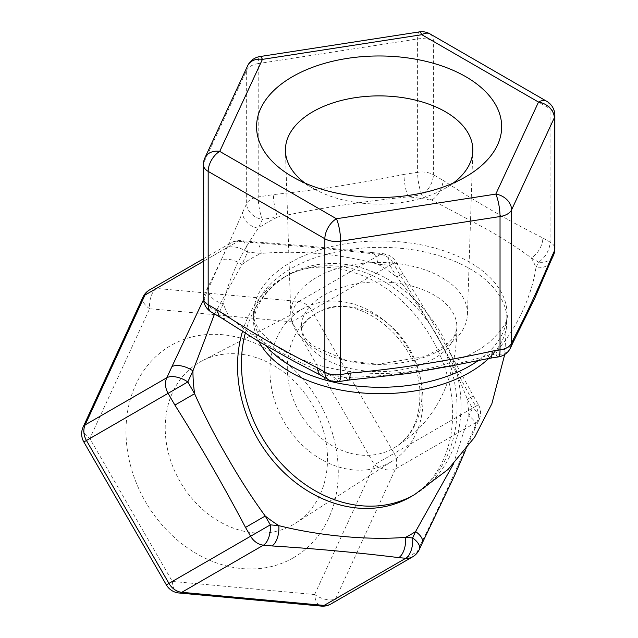 <?xml version="1.0" encoding="UTF-8"?>
<svg xmlns="http://www.w3.org/2000/svg" width="638" height="638" viewBox="0 0 638 638"><rect width="100%" height="100%" fill="white"/><g stroke="black" fill="none" stroke-linecap="round" stroke-linejoin="round"><path stroke-width="0.48" stroke-dasharray="3.19 2.39" d="M142.952 297.18A16.333 8.166 -155.3 0 0 149.619 308.728A16.333 8.166 95.3 0 1 156.485 288.432L298.791 301.543A16.333 8.166 -84.7 0 0 291.925 321.839L311.639 310.459L394.148 453.371L374.434 464.751A16.333 8.166 -155.3 0 0 395.448 468.954L335.652 598.755A16.333 8.166 24.7 0 1 327.166 599.664A16.333 8.166 24.7 0 1 314.638 594.552A16.333 8.166 -84.7 0 0 321.305 606.1M149.619 289.867A16.333 13.334 -120 0 1 156.485 288.432L238.149 241.284A16.333 8.166 95.3 0 1 240.949 240.606A16.333 8.166 95.3 0 1 243.812 242.001A16.333 8.166 95.3 0 1 247.616 252.154L261.221 253.406C300.45 250.248 339.296 253.828 377.776 264.148L389.922 265.264L396.708 277.028C424.661 311.352 451.648 357.982 467.327 399.34L473.308 395.887L478.404 404.723A16.333 16.333 0 0 1 479.098 419.724L475.525 427.468A16.333 8.166 24.7 0 1 473.54 429.549L477.112 421.806A16.333 13.334 60 0 0 475.812 406.223L394.148 453.371A16.333 13.334 -120 0 1 395.448 468.954L477.112 421.806A16.333 8.166 -155.3 0 0 479.098 419.724A16.333 8.166 -155.3 0 0 472.431 408.176L478.404 404.723L475.812 406.223L470.708 397.386C448.769 355.693 425.227 314.925 400.09 275.074L393.303 263.311L395.895 261.811L389.922 265.264A16.333 8.166 -84.7 0 0 383.255 253.717L383.255 253.717A16.333 8.166 -84.7 0 0 380.455 254.395L368.309 253.278C330.779 248.932 291.925 245.351 251.755 242.536L238.149 241.284A16.333 13.334 60 0 0 231.283 242.719A16.333 13.334 60 0 0 226.602 247.951L203.482 299.764M298.791 301.543A16.333 13.334 -120 0 1 311.639 310.459L393.303 263.311A16.333 13.334 60 0 0 380.455 254.395L298.791 301.543M83.841 441.982L89.822 438.529A16.333 8.166 24.7 0 1 83.147 426.981M178.999 592.989A16.333 8.166 95.3 0 1 172.332 581.441L166.351 584.886M419.302 549.517A16.333 8.166 24.7 0 1 417.316 551.599L335.652 598.755A16.333 13.334 -120 0 1 330.97 603.979M293.408 557.779A122.56 100.07 60 0 0 318.793 401.605A122.56 100.07 60 0 0 170.848 345.501A122.56 100.07 60 0 0 145.464 501.675A122.56 100.07 60 0 0 293.408 557.779M453.299 464.225L468.858 415.92A159.404 130.152 60 0 0 467.327 399.34L472.431 408.176L468.858 415.92A16.333 8.166 24.7 0 1 475.533 427.468M412.634 556.83A16.333 13.334 60 0 0 417.316 551.599L420.267 545.187A16.333 8.166 -155.3 0 0 422.252 543.105L422.34 542.906M214.528 313.936L241.898 264.563A16.333 8.166 -155.3 0 0 220.884 260.36M203.394 258.821L231.283 242.719A16.333 16.333 0 0 1 240.949 240.606L254.554 241.858A16.333 8.166 -84.7 0 1 261.221 253.406A159.404 130.152 60 0 0 241.898 264.563L247.616 252.154A16.333 8.166 -155.3 0 0 226.602 247.951L203.394 261.349M254.554 241.858A16.333 8.166 -84.7 0 0 251.755 242.536M254.562 241.866L306.288 245.861L383.255 253.717A16.333 16.333 0 0 1 395.895 261.811L402.69 273.574L396.708 277.028A159.404 130.152 60 0 0 377.776 264.148A16.333 8.166 -84.7 0 0 371.109 252.6A16.333 8.166 -84.7 0 0 368.309 253.278M470.708 397.386L473.308 395.887L455.588 363.253C438.928 332.773 421.295 302.883 402.69 273.574L400.09 275.074M510.623 347.67A16.333 12.88 24.9 0 1 495.806 354.13L497.919 349.576A16.333 12.88 -155.1 0 0 512.729 343.124L512.864 342.821M221.338 317.868A16.333 9.426 -60 0 0 229.329 316.958A159.404 92.032 180 0 1 223.372 303.56A16.333 12.88 24.9 0 1 207.597 287.786C219.257 264.818 230.916 239.697 242.576 212.414A16.333 12.88 24.9 0 0 258.35 228.189A159.404 92.032 180 0 1 277.674 217.032A16.333 3.453 81.2 0 1 273.447 194.59C316.958 190.012 360.47 183.281 403.998 174.397A16.333 3.453 81.2 0 0 408.224 196.839A159.404 92.032 180 0 1 431.432 200.276A16.333 9.426 120 0 0 442.979 180.275C476.267 202.094 509.563 221.314 542.85 237.934A16.333 9.426 120 0 1 531.302 257.935A159.404 92.032 180 0 1 535.968 267.593L538.52 262.098L531.302 257.935C517.952 248.007 502.6 238.165 485.255 228.412L421.83 194.734L408.224 196.839C362.99 201.369 319.471 208.1 277.674 217.032L262.433 219.392L258.35 228.189C240.374 253.788 228.715 278.91 223.372 303.56L219.727 311.416L229.329 316.958C255.184 339.432 293.257 361.491 329.2 374.618L336.409 378.789L345.924 377.313C391.58 376.93 446.369 368.525 487.926 355.342A159.404 92.032 180 0 0 497.919 349.576C517.115 327.685 531.773 295.984 535.968 267.593A16.333 12.88 -155.1 0 0 550.642 261.428M348.42 380.12A16.333 3.453 -98.8 0 1 345.924 377.313A159.404 92.032 180 0 1 329.2 374.618A16.333 9.426 -60 0 1 321.034 375.431M498.302 356.929A16.333 3.453 -98.8 0 1 495.806 354.13L487.926 355.342A16.333 3.453 -98.8 0 0 490.247 358.157M390.615 462.127A88.323 72.118 -120 0 1 283.998 421.694A88.323 72.118 -120 0 1 302.292 309.135A88.323 72.118 -120 0 1 304.693 307.827A88.323 72.118 -120 0 1 408.91 349.576A88.323 72.118 -120 0 1 392.96 460.7A88.323 72.118 -120 0 1 390.615 462.127M299.661 412.65A77.74 63.473 60 0 0 393.502 448.243A77.74 63.473 60 0 0 399.221 444.407A77.74 63.473 60 0 0 409.604 349.169A77.74 63.473 60 0 0 321.935 310.546A77.74 63.473 60 0 0 315.762 313.585A77.74 63.473 60 0 0 315.754 313.585A77.74 63.473 60 0 0 299.661 412.65M441.576 349.488A88.323 50.992 0 0 0 467.431 314.398A88.323 50.992 0 0 0 441.576 277.37A88.323 50.992 0 0 0 316.663 277.37A88.323 50.992 0 0 0 290.808 314.398A88.323 50.992 0 0 0 346.099 360.725A88.323 50.992 0 0 0 441.576 349.488M324.144 358.516A77.74 44.883 0 0 0 406.916 368.7A77.74 44.883 0 0 0 456.752 329.208A77.74 44.883 0 0 0 456.864 326.784A77.74 44.883 0 0 0 434.095 295.043A77.74 44.883 0 0 0 324.144 295.043A77.74 44.883 0 0 0 301.375 326.784A77.74 44.883 0 0 0 301.487 329.208A77.74 44.883 0 0 0 324.144 358.516M293.225 524.572A93.706 76.512 -120 0 1 180.107 481.674A93.706 76.512 -120 0 1 199.519 362.264A93.706 76.512 -120 0 1 202.071 360.869A93.706 76.512 -120 0 1 312.628 405.162A93.706 76.512 -120 0 1 295.705 523.056A93.706 76.512 -120 0 1 293.225 524.572M304.98 183.074A93.706 54.102 0 0 0 313.729 188.736A93.706 54.102 0 0 0 444.511 188.736A93.706 54.102 0 0 0 445.38 188.242A93.706 54.102 0 0 0 453.259 183.074M314.638 594.552L374.434 464.751L291.925 321.839L149.619 308.728L89.822 438.529L172.332 581.441L314.638 594.552M420.267 545.187C439.925 505.551 457.685 467.008 473.54 429.549M242.584 331.138A126.739 103.484 -120 0 1 283.926 277.331A126.739 103.484 -120 0 1 436.918 335.357A126.739 103.484 -120 0 1 410.673 496.858C422.085 490.287 431.479 480.821 438.832 468.451C444.455 458.937 448.41 448.059 450.707 435.826C455.915 406.015 450.699 375.543 435.052 344.408C418.847 314.359 397.003 292.403 369.522 278.559C336.059 263.765 307.532 263.358 283.926 277.331L287.858 275.066A126.739 103.484 -120 0 1 440.85 333.084A126.739 103.484 -120 0 1 414.596 494.586M542.85 237.934L550.068 242.097A16.333 9.426 -60 0 1 538.52 262.098A16.333 12.88 -155.1 0 0 553.329 255.639M403.998 174.397L417.603 172.292A16.333 3.453 -98.8 0 0 421.83 194.734A16.333 9.426 120 0 0 433.377 174.732L442.979 180.275M546.686 101.267A16.333 9.426 -60 0 1 550.068 108.739L550.068 242.097A16.333 9.426 180 0 1 554.853 248.764M242.576 212.414L246.659 203.618A16.333 12.88 -155.1 0 0 262.433 219.392A16.333 3.453 81.2 0 1 258.207 196.951L273.447 194.59M419.333 31.9A16.333 3.453 -98.8 0 0 417.603 38.934L417.603 172.292A16.333 9.426 180 0 1 433.377 174.732L433.377 41.374A16.333 9.426 120 0 0 429.996 33.894M211.561 312.229A16.333 9.426 120 0 0 219.727 311.416A16.333 12.88 24.9 0 1 203.945 295.641L207.597 287.786M247.616 65.826A16.333 12.88 -155.1 0 0 246.659 70.26L246.659 203.618A16.333 9.426 180 0 1 258.207 196.951L258.207 63.593A16.333 9.426 0 0 0 246.659 70.26L203.945 162.283L203.945 295.641A16.333 9.426 180 0 0 203.394 298.082M338.906 381.588A16.333 3.453 81.2 0 1 336.409 378.789A16.333 9.426 -60 0 1 328.243 379.594M478.819 360.159A126.739 73.171 0 0 0 507.058 314.119A126.739 73.171 0 0 0 469.935 262.377A126.739 73.171 0 0 0 331.816 246.515A126.739 73.171 0 0 0 253.573 314.119A126.739 73.171 0 0 0 266.357 346.147M554.853 115.406A16.333 9.426 0 0 0 550.068 108.739L433.377 41.374A16.333 9.426 0 0 0 417.603 38.934L258.207 63.593A16.333 3.453 81.2 0 1 259.937 56.559M204.91 157.849A16.333 12.88 24.9 0 0 203.945 162.283A16.333 9.426 0 0 0 203.394 164.724M245.351 332.932A126.739 103.484 -120 0 1 287.858 275.066C272.601 284.564 262.242 295.849 256.787 308.928C254.546 314.949 253.469 318.841 253.573 320.603L253.573 320.531A126.739 73.171 180 0 1 290.697 268.797A126.739 73.171 180 0 1 469.935 268.797A126.739 73.171 180 0 1 507.058 320.531A126.739 73.171 180 0 1 488.78 358.389M258.956 341.641A126.739 73.171 180 0 1 253.573 320.531L253.573 314.119C253.477 319.144 255.551 324.63 259.802 330.596L272.075 342.957C284.644 352.918 302.013 360.837 324.184 366.706C361.252 375.646 398.383 375.718 435.579 366.922C457.932 361.116 475.485 353.213 488.23 343.212C502.553 330.125 508.829 320.428 507.058 314.119L504.738 354.465M475.525 427.46L465.66 449.902M399.221 444.407C413.241 433.513 420.123 416.455 419.876 393.223C420.091 339.105 357.216 291.478 321.935 310.546M456.752 329.208L454.439 335.867L451.568 339.855L445.499 345.589L425.251 356.498L377.744 364.282L346.522 360.582L312.947 345.748L306.734 339.934L303.824 335.915L301.487 329.208M304.693 307.827L202.071 360.869M392.96 460.7L295.705 523.056M467.431 314.398L472.806 151.015M290.808 314.398L285.433 151.015M444.511 188.736L464.647 177.412M313.729 188.736L293.592 177.412M301.375 326.784L301.144 330.125L302.42 326.975C304.637 322.318 309.087 317.852 315.754 313.585M393.502 448.243C416.805 434.295 433.8 414.907 444.479 390.081C452.876 370.144 456.999 349.042 456.864 326.784"/><path stroke-width="0.96" d="M203.394 261.349L144.938 295.099A16.333 8.166 -155.3 0 0 142.952 297.18L83.147 426.981A16.333 8.166 24.7 0 1 85.141 424.9L144.938 295.099A16.333 13.334 -120 0 1 149.619 289.867A16.333 16.333 0 0 0 142.952 297.18M422.26 543.097A16.333 8.166 -155.3 0 0 415.585 531.558L412.634 537.97L405.593 537.324C368.493 540.418 319.63 535.912 278.814 525.64L270.321 524.859A16.333 8.166 95.3 0 1 263.454 545.155L181.79 592.303A16.333 8.166 95.3 0 1 178.999 592.989L321.305 606.1A16.333 8.166 -84.7 0 0 324.104 605.422L181.79 592.303A16.333 13.334 -120 0 1 168.942 583.387L270.321 524.859L265.225 516.022C252.002 497.903 239.258 478.085 226.976 456.561C214.44 435.092 203.65 414.142 194.606 393.71L187.811 381.947L192.923 370.869A16.333 8.166 -155.3 0 0 171.909 366.667L166.805 377.752A16.333 8.166 24.7 0 1 187.811 381.947L83.841 441.982L166.351 584.886L168.942 583.387L86.433 440.483A16.333 13.334 -120 0 1 85.141 424.9L166.805 377.752A16.333 13.334 60 0 0 168.097 393.335L174.892 405.09C200.021 444.941 223.563 485.709 245.51 527.411L250.606 536.239A16.333 13.334 60 0 0 263.454 545.155L271.947 545.937C316.105 548.736 358.365 552.628 398.726 557.62L405.76 558.274A16.333 8.166 -84.7 0 0 412.634 537.97A16.333 8.166 24.7 0 1 419.302 549.517L422.252 543.105M178.999 592.989L178.999 592.989A16.333 16.333 0 0 1 166.351 584.886M321.305 606.1A16.333 16.333 0 0 0 330.97 603.979A16.333 13.334 -120 0 1 324.104 605.422L405.76 558.274A16.333 13.334 60 0 0 412.634 556.83A16.333 16.333 0 0 0 419.302 549.517M453.299 464.225L415.585 531.558A159.404 130.152 60 0 1 405.593 537.324A16.333 8.166 95.3 0 1 398.726 557.62M245.51 527.411L265.225 516.022A159.404 130.152 60 0 0 278.814 525.64A16.333 8.166 95.3 0 1 271.947 545.937M214.528 313.936L192.923 370.869A159.404 130.152 60 0 0 194.606 393.71L174.892 405.09M512.737 343.116A16.333 12.88 -155.1 0 0 513.694 338.682L511.58 343.228A16.333 12.88 24.9 0 1 510.623 347.67L512.737 343.116M550.642 261.428A16.333 12.88 -155.1 0 0 550.777 261.141A16.333 12.88 -155.1 0 0 551.742 256.699C539.062 287.132 526.374 314.462 513.694 338.682M221.338 317.868A16.333 9.426 -60 0 1 221.163 317.772A16.333 9.426 -60 0 1 221.115 317.74A16.333 9.426 -60 0 1 217.781 310.291L208.171 304.749A16.333 9.426 120 0 0 211.561 312.229L221.163 317.772M317.644 367.951L324.862 372.113L324.862 238.764A16.333 9.426 -60 0 1 336.409 218.754A16.333 3.453 81.2 0 1 340.636 241.204L500.032 216.545A16.333 3.453 -98.8 0 0 495.806 194.096A16.333 12.88 24.9 0 1 511.58 209.878L554.294 117.847A16.333 12.88 -155.1 0 0 538.52 102.072L495.806 194.096L336.409 218.754L219.727 151.389A16.333 12.88 24.9 0 0 204.91 157.849A16.333 16.333 0 0 0 203.394 164.724L203.394 298.082A16.333 9.426 180 0 0 208.171 304.749L208.171 171.391L324.862 238.764A16.333 9.426 0 0 0 340.636 241.204L340.636 374.554A16.333 3.453 81.2 0 1 338.906 381.588L348.42 380.12A16.333 3.453 -98.8 0 0 350.15 373.086L340.636 374.554A16.333 9.426 180 0 1 324.862 372.113A16.333 9.426 -60 0 0 328.243 379.594L321.034 375.431A16.333 9.426 -60 0 1 320.978 375.399A16.333 9.426 -60 0 1 317.644 367.951C284.357 351.339 251.069 332.119 217.781 310.291M490.247 358.157A16.333 3.453 -98.8 0 0 490.423 358.149A16.333 3.453 -98.8 0 0 492.153 351.115C444.83 361.547 397.498 368.868 350.15 373.086M465.78 176.766A122.56 70.762 180 0 1 464.647 177.412A122.56 70.762 180 0 1 293.592 177.412A122.56 70.762 180 0 1 292.459 76.696A122.56 70.762 180 0 1 465.78 76.696A122.56 70.762 180 0 1 465.78 176.766M453.259 183.074A93.706 54.102 0 0 0 472.806 151.015A93.706 54.102 0 0 0 415.801 100.206A93.706 54.102 0 0 0 312.859 111.73A93.706 54.102 0 0 0 285.433 151.015A93.706 54.102 0 0 0 304.98 183.074M203.482 299.764L171.909 366.667M504.738 354.465L491.858 403.75L474.664 437.19L448.091 469.424L414.596 494.586L410.673 496.858A126.739 103.484 -120 0 1 257.68 438.832A126.739 103.484 -120 0 1 242.584 331.138M550.785 261.133L553.329 255.639A16.333 12.88 -155.1 0 0 554.294 251.205L551.742 256.699M553.329 255.639A16.333 16.333 0 0 0 554.853 248.764A16.333 9.426 180 0 1 554.294 251.205L554.294 117.847A16.333 9.426 0 0 0 554.853 115.406A16.333 16.333 0 0 0 546.686 101.267A16.333 9.426 -60 0 0 538.52 102.072L421.83 34.707A16.333 3.453 -98.8 0 0 419.333 31.9L259.937 56.559A16.333 3.453 81.2 0 1 262.433 59.366A16.333 12.88 -155.1 0 0 247.616 65.826L204.91 157.849M490.423 358.149L498.302 356.929A16.333 3.453 -98.8 0 0 500.032 349.903L492.153 351.115M511.58 343.228A16.333 9.426 180 0 1 500.032 349.903L500.032 216.545A16.333 9.426 0 0 0 511.58 209.878L511.58 343.228M266.357 346.147A126.739 73.171 0 0 0 290.697 365.861A126.739 73.171 0 0 0 478.819 360.159M203.394 164.724A16.333 9.426 0 0 0 208.171 171.391A16.333 9.426 120 0 1 219.727 151.389L262.433 59.366L421.83 34.707A16.333 9.426 120 0 1 429.996 33.894L546.686 101.267M414.596 494.586A126.739 103.484 -120 0 1 288.248 470.573A126.739 103.484 -120 0 1 245.351 332.932M488.78 358.389A126.739 73.171 180 0 1 290.697 372.273A126.739 73.171 180 0 1 258.956 341.641M83.147 426.981A16.333 16.333 0 0 0 83.841 441.982M149.619 289.867L203.394 258.821M465.66 449.902L454.727 475.214L422.34 542.906M512.721 343.132L534.389 299.142L550.769 261.149M221.115 317.74L258.597 341.418L292.531 360.494L320.978 375.391M203.394 298.082A16.333 16.333 0 0 0 211.561 312.229M348.436 380.096L408.392 373.485L451.313 365.925L490.439 358.125M328.243 379.594A16.333 16.333 0 0 0 338.906 381.588M498.302 356.929A16.333 16.333 0 0 0 510.623 347.67M259.937 56.559A16.333 16.333 0 0 0 247.616 65.826M429.996 33.894A16.333 16.333 0 0 0 419.333 31.9M330.97 603.979L412.634 556.83M554.853 115.406L554.853 248.764"/></g></svg>
